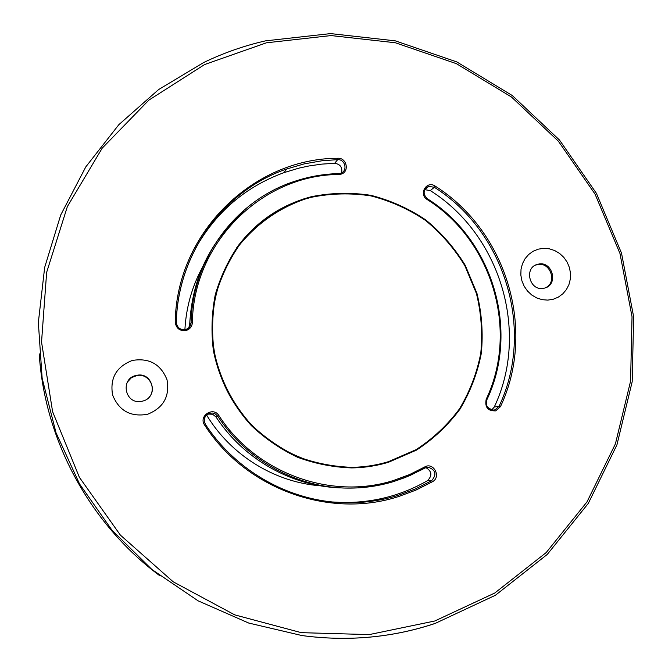 <?xml version="1.0" encoding="UTF-8"?>
<svg xmlns="http://www.w3.org/2000/svg" width="672" height="672" viewBox="0 0 672 672"><rect width="100%" height="100%" fill="white"/><g stroke="black" fill="none" stroke-linecap="round" stroke-linejoin="round"><path stroke-width="1.01" d="M236.905 248.489C207.942 289.136 204.086 346.76 228.077 392.557C252.101 438.337 301.736 467.998 351.708 467.334L355.622 467.225M311.422 197.274L304.71 199.181C278.72 208.244 256.906 223.608 239.274 245.255C228.858 260.408 221.046 276.94 215.846 294.832C212.276 313.202 211.655 331.775 213.973 350.549C219.752 378.874 232.352 403.763 251.782 425.216C265.558 438.22 280.921 448.736 297.872 456.767C315.412 463.201 333.396 466.721 351.826 467.326C364.35 467.149 376.538 465.259 388.408 461.681L416.052 449.677C432.978 438.656 447.451 425.065 459.463 408.912C469.787 391.625 476.893 373.069 480.774 353.254C482.706 333.127 481.253 313.211 476.431 293.504L464.814 265.633C454.205 248.321 441.076 233.226 425.426 220.357C408.618 209.068 390.457 200.911 370.919 195.896C351.002 192.847 331.17 193.309 311.422 197.274M388.576 462.235L416.329 450.181C433.331 439.118 447.854 425.468 459.917 409.24C470.282 391.885 477.414 373.254 481.312 353.346C483.252 333.144 481.79 313.152 476.952 293.362L465.284 265.373C454.633 247.993 441.445 232.84 425.737 219.912C408.862 208.58 390.617 200.39 371.011 195.35C351.011 192.284 331.094 192.746 311.262 196.728L304.441 198.668C278.762 207.53 256.066 223.457 238.778 244.944C228.329 260.165 220.492 276.755 215.267 294.714C211.697 313.16 211.067 331.8 213.394 350.641C219.19 379.075 231.84 404.057 251.336 425.603C265.163 438.656 280.577 449.215 297.587 457.279C315.193 463.747 333.245 467.292 351.742 467.914C364.35 467.737 376.622 465.847 388.576 462.235M355.362 467.821L372.12 466.074L386.148 462.916L416.186 450.19C433.18 439.135 447.703 425.494 459.757 409.273C470.123 391.919 477.246 373.296 481.144 353.405C483.084 333.203 481.631 313.219 476.784 293.437L465.125 265.465C454.474 248.086 441.302 232.94 425.594 220.021C408.727 208.69 390.491 200.508 370.885 195.468C350.893 192.402 330.985 192.864 311.161 196.846L304.34 198.786C276.452 207.749 253.756 224.28 236.258 248.38M147.546 414.28C163.422 407.904 169.915 396.404 167.026 379.781C160.751 364.123 149.176 357.68 132.325 360.452C116.357 366.668 109.771 378.168 112.585 394.96C118.961 410.777 130.62 417.22 147.546 414.28M142.834 401.058C158.533 397.337 153.124 372.229 137.298 375.211L135.618 375.556C120.179 379.1 124.933 403.864 140.616 401.486L142.834 401.058M148.949 397.37C157.424 388.903 148.957 373.187 137.147 375.455L131.435 377.681L127.436 382.015M553.258 299.242L558.348 297.116L562.8 293.84L566.395 289.59L568.949 284.584L570.343 279.056L570.503 273.294L569.428 267.574L567.176 262.189L563.85 257.41L559.625 253.462L554.694 250.547L549.318 248.808L543.757 248.338L538.28 249.152L533.173 251.236L528.688 254.47L525.059 258.703L522.455 263.718L521.027 269.262L520.834 275.066L521.9 280.829L524.168 286.255L527.528 291.077L531.796 295.05L536.768 297.965L542.186 299.678L547.781 300.107L553.258 299.242M544.664 288.061C558.76 284.735 552.518 260.786 538.44 264.121L537.575 264.323C523.597 267.515 529.477 291.346 543.522 288.322L544.664 288.061M545.294 287.868C557.659 282.811 550.418 261.442 537.424 264.592L535.382 265.188M491.694 409.954L494.264 407.039C529.813 332.178 500.531 234.721 430.273 190.579L424.805 189.689M341.603 172.838C342.569 167.336 340.25 164.153 334.648 163.296L321.804 164.119L309.061 165.942L298.981 168.118L284.113 172.595C245.582 186.673 215.998 212.008 195.367 248.59M207.992 414.036L212.671 414.263L216.073 417.026C243.499 459.035 291.287 486.074 339.822 487.872M244.087 211.537C210.193 240.752 192.066 278.426 189.689 324.568L189.622 328.583M332.867 501.992L341.788 502.454C372.632 502.984 401.184 495.734 427.451 480.707C432.457 475.642 431.92 471.257 425.838 467.569M186.253 330.456L188.723 327.944L189.689 324.568L191.083 322.711C192.368 258.426 236.048 200.29 294.311 181.44L314.924 176.089L326.735 174.384L338.68 173.578C323.518 173.989 308.734 176.61 294.311 181.44M266.44 42.798L204.658 64.52L148.873 100.12L102.178 148.201L67.36 206.59L46.645 272.37L41.538 342.04L52.601 411.684L79.38 477.313L120.389 535.122L173.208 581.809L234.713 614.863L301.3 632.663L369.214 634.595L434.801 620.995L494.743 593.032L546.21 552.56L586.967 501.942L615.418 443.856L630.571 381.158L632.033 316.747L619.97 253.478L595.048 194.107L558.365 141.179L511.493 97.02L456.372 63.655L395.338 42.756L331.044 35.574L266.44 42.798M434.868 623.507C392.112 637.661 347.802 641.676 301.946 635.552L248.699 623.045L198.08 600.818L151.922 569.503L111.922 530.099L79.556 483.966L56.02 432.734L42.143 378.26L38.346 322.501L44.663 267.439L60.724 214.981L85.798 166.883L118.852 124.664L158.617 89.561L203.658 62.53C223.49 52.97 244.045 45.763 265.322 40.9M39.22 353.833C44.537 440.168 90.082 524.076 159.575 575.576M209.706 255.452C194.754 277.645 186.48 302.383 184.884 329.658M206.548 414.968C230.84 455.339 274.848 482.42 320.527 485.814M205.439 424.46L205.481 424.444C236.326 471.71 290.506 501.698 344.98 502.732C363.157 503.143 380.822 500.707 397.967 495.424L415.229 489.006L431.6 480.724L432.449 481.74L415.951 490.09L398.563 496.558C329.591 519.044 245.902 489.292 204.607 425.057C198.198 416.069 213.209 406.165 218.904 415.573C256.108 473.474 331.472 500.489 393.851 480.362L409.576 474.558L424.511 467.057L424.822 468.04L422.671 469.258L405.308 477.473L393.943 481.463L409.786 475.608L424.822 468.04L428.039 467.174L424.813 468.048M489.426 393.876L486.83 399.857C485.402 405.838 487.645 409.248 493.542 410.105L494.987 409.844L499.12 406.207L500.455 406.652L495.659 410.878C487.855 411.113 484.697 407.249 486.184 399.286C519.086 330.313 492.072 240.215 427.174 199.534C418.228 194.174 426.686 180.121 435.212 186.127C506.747 231.126 536.6 330.38 500.455 406.652M185.749 329.473C189.008 328.373 190.789 326.122 191.083 322.711L192.368 322.627C192.024 326.592 189.949 329.213 186.144 330.481C179.676 331.212 176.039 328.364 175.232 321.947C176.518 232.529 253.42 158.374 337.814 158.264C347.071 157.618 349.734 172.385 340.679 174.233L338.948 174.468C262.559 174.787 193.393 242.021 192.368 322.627M340.595 173.267L340.595 173.267C347.978 171.226 345.374 159.096 337.672 159.642L337.814 158.264M216.073 417.026L217.795 416.279L215.359 413.977L212.722 413.053L209.622 413.255C204.523 415.607 203.146 419.336 205.481 424.444L204.607 425.057M430.273 190.579L434.364 187.286L428.753 186.396C425.611 187.538 424.066 189.832 424.116 193.284M176.266 322.232L176.333 322.132C176.912 327.39 179.869 329.885 185.195 329.608L185.724 329.482M334.648 163.296L337.672 159.642L322.098 160.751L304.147 163.892L286.583 169.025C224.297 190.252 177.836 252.89 176.333 322.115M424.511 467.057C433.356 461.504 441.672 476.868 432.449 481.74M340.15 173.393L338.713 173.578L340.141 173.401M494.264 407.039L499.12 406.207C535.013 330.498 505.386 231.949 434.364 187.286L435.212 186.127M427.451 480.707L431.6 480.724C436.993 474.39 435.809 469.879 428.039 467.174L427.736 467.191M393.91 481.48C379.058 486.016 363.779 488.225 348.071 488.107C297.31 487.956 246.498 460.312 217.795 416.279L218.904 415.573M338.948 174.468L338.68 173.578M176.333 322.132L175.232 321.947M486.184 399.286L486.83 399.857M427.174 199.534L427.442 198.836M301.946 635.552C347.844 641.693 392.204 637.678 435.019 623.49L495.407 595.266L547.252 554.442L588.294 503.412L616.93 444.881L632.184 381.721L633.654 316.848L621.516 253.142L596.417 193.343L559.499 140.036L512.308 95.55L456.809 61.925L395.338 40.858L330.574 33.6L265.482 40.866M537.424 264.592L538.44 264.121M424.838 189.622L428.753 186.396C423.016 189.966 422.604 194.107 427.51 198.828C492.761 239.778 519.926 330.355 486.872 399.764C484.588 404.813 486.805 408.257 493.542 410.105M284.113 172.595L286.583 169.025C224.322 190.193 177.778 252.79 176.266 322.073C176.963 327.44 179.936 329.952 185.195 329.608M341.788 502.454L344.98 502.732C290.548 501.707 236.334 471.761 205.456 424.477C202.726 418.958 204.59 415.136 211.042 412.994L209.395 413.784M393.943 481.463C379.084 486.007 363.796 488.225 348.071 488.107"/></g></svg>
